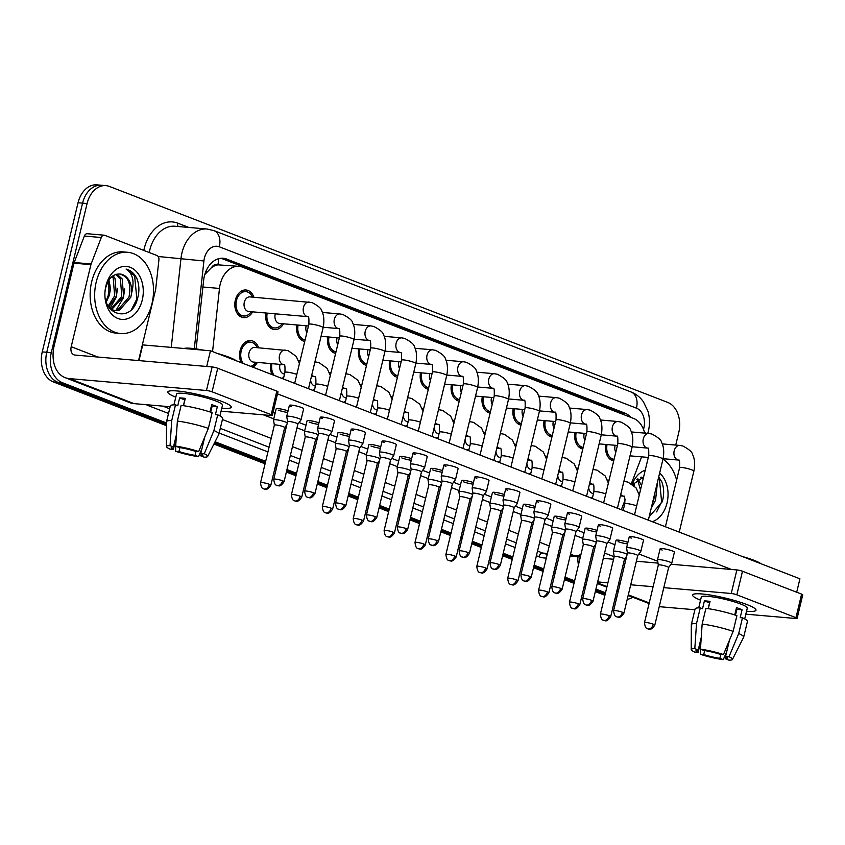 <?xml version="1.0" encoding="UTF-8"?>
<svg xmlns="http://www.w3.org/2000/svg" width="845" height="845" viewBox="0 0 845 845"><rect width="100%" height="100%" fill="white"/><g stroke="black" fill="none" stroke-linecap="round" stroke-linejoin="round"><path stroke-width="1.27" d="M272.111 374.62A13.869 9.971 -85 0 1 270.78 363.572M257.355 362.41A13.869 9.971 -85 0 1 252.824 367.163M241.216 362.674A13.869 9.971 -85 0 1 240.075 350.696A13.869 9.971 -85 0 1 250.754 340.556A13.869 9.971 -85 0 1 258.623 347.791M582.796 448.991A13.869 9.971 -85 0 1 574.98 432.524M551.901 437.045A13.869 9.971 -85 0 1 544.085 420.578M521.006 425.088A13.869 9.971 -85 0 1 513.19 408.621M490.111 413.142A13.869 9.971 -85 0 1 482.294 396.675M459.215 401.185A13.869 9.971 -85 0 1 451.399 384.718M428.32 389.239A13.869 9.971 -85 0 1 420.504 372.772M397.425 377.282A13.869 9.971 -85 0 1 389.608 360.815M366.529 365.336A13.869 9.971 -85 0 1 358.713 348.869M335.634 353.39A13.869 9.971 -85 0 1 327.818 336.912M304.739 341.433A13.869 9.971 -85 0 1 296.922 324.966M283.508 323.804A13.869 9.971 -85 0 1 274.509 329.571A13.869 9.971 -85 0 1 266.027 313.02M252.613 311.847A13.869 9.971 -85 0 1 243.613 317.625A13.869 9.971 -85 0 1 235.332 300.144A13.869 9.971 -85 0 1 246.011 289.993A13.869 9.971 -85 0 1 253.88 297.229M613.692 460.947A13.869 9.971 -85 0 1 605.876 444.481M211.567 267.548A24.463 17.597 -85 0 1 218.147 264.855L217.852 264.749A8.154 5.862 95 0 0 211.567 267.548L204.796 274.509M644.65 433.105A24.463 17.597 95 0 0 633.496 418.391L242.589 267.178A24.463 17.597 95 0 0 239.05 266.355L218.147 264.855M621.328 509.715L625.163 499.744M631.373 483.583L641.63 456.849M239.05 266.355A24.463 17.597 95 0 0 219.478 288.441L212.56 351.583M166.549 422.996L62.361 382.69A24.463 17.597 -85 0 1 51.281 352.671L87.088 203.539L82.567 203.138A24.463 17.597 -85 0 1 101.411 185.245A24.463 17.597 -85 0 0 82.567 203.138L46.76 352.28L82.567 203.138L78.057 202.747A24.463 17.597 -85 0 1 96.9 184.854L105.931 185.636A24.463 17.597 -85 0 1 109.47 186.46L667.698 402.4A24.463 17.597 -85 0 1 678.778 432.418L675.736 445.072M62.361 382.69L57.84 382.299A24.463 17.597 -85 0 1 46.76 352.28A24.463 17.597 -85 0 0 57.84 382.299L166.549 424.348L57.84 382.299L53.33 381.908A24.463 17.597 -85 0 1 42.25 351.89L78.057 202.747M616.586 598.281L616.068 598.239A24.463 17.597 -85 0 0 616.554 598.408A24.463 17.597 -85 0 1 616.068 598.239L615.128 598.154M605.221 594.035L595.63 590.328L605.221 594.035M585.648 586.472L584.296 585.944L585.648 586.472M574.325 582.089L564.735 578.381L574.325 582.089M554.753 574.515L553.401 573.998L554.753 574.515M543.43 570.132L533.839 566.425L543.43 570.132M523.858 562.569L522.506 562.041L523.858 562.569M512.535 558.186L502.944 554.478L512.535 558.186M492.962 550.613L491.61 550.095L492.962 550.613M481.639 546.229L472.049 542.522L481.639 546.229M462.067 538.666L460.715 538.138L462.067 538.666M450.744 534.283L441.153 530.575L450.744 534.283M431.172 526.71L429.82 526.192L431.172 526.71M419.849 522.326L410.258 518.619L419.849 522.326M400.287 514.763L398.924 514.235L400.287 514.763M388.953 510.38L379.363 506.673L388.953 510.38M369.392 502.817L368.029 502.289L369.392 502.817M358.058 498.423L348.467 494.716L358.058 498.423M338.496 490.861L337.134 490.332L338.496 490.861M327.163 486.477L317.572 482.77L327.163 486.477M307.601 478.914L306.239 478.386L307.601 478.914M296.268 474.531L286.677 470.813L296.268 474.531M276.706 466.958L275.343 466.429L276.706 466.958M265.372 462.574L214.503 442.896L265.372 462.574M616.459 598.788L615.097 598.672A24.463 17.597 -85 0 1 615.012 598.661M604.914 595.281L595.334 591.574M585.353 587.708L584.001 587.19M574.019 583.325L564.439 579.617M554.457 575.762L553.105 575.234M543.124 571.378L533.544 567.671M523.562 563.805L522.21 563.288M512.228 559.422L502.648 555.714M492.667 551.859L491.315 551.331M481.333 547.476L471.753 543.768M461.771 539.902L460.419 539.385M450.438 535.519L440.858 531.811M430.876 527.956L429.524 527.428M419.542 523.573L409.962 519.865M399.981 515.999L398.629 515.482M388.647 511.616L379.067 507.908M369.085 504.053L367.733 503.525M357.752 499.67L348.172 495.962M338.19 492.096L336.838 491.579M326.867 487.713L317.276 484.005M307.295 480.15L305.943 479.622M295.972 475.767L286.381 472.059M276.399 468.193L275.047 467.676M265.077 463.81L213.933 444.037M166.539 425.7L53.33 381.908M630.845 417.367A24.463 17.597 95 0 0 624.899 413.131L226.735 259.109A24.463 17.597 95 0 0 223.186 258.274A24.463 17.597 95 0 0 203.624 280.371L196.114 348.9M220.915 258.285A24.463 17.597 -85 0 1 222.214 258.707L620.388 412.74A24.463 17.597 -85 0 1 623.8 414.641M632.757 597.225A24.463 17.597 -85 0 1 627.233 599.348M87.088 203.539A24.463 17.597 -85 0 1 105.931 185.636M616.85 597.183L615.487 596.654M605.516 592.799L595.926 589.092M585.955 585.226L584.592 584.708M574.621 580.842L565.03 577.135M555.059 573.28L553.697 572.752M543.726 568.896L534.135 565.189M524.164 561.323L522.801 560.805M512.83 556.939L503.24 553.232M493.269 549.377L491.906 548.849M481.935 544.993L472.344 541.286M462.373 537.431L461.011 536.902M451.04 533.047L441.449 529.329M431.478 525.474L430.116 524.946M420.145 521.09L410.554 517.383M400.583 513.528L399.22 513M389.249 509.144L379.658 505.426M369.687 501.571L368.325 501.043M358.354 497.187L348.763 493.48M338.792 489.625L337.43 489.097M327.459 485.241L317.868 481.534M307.897 477.668L306.534 477.15M296.563 473.284L286.973 469.577M277.002 465.722L275.639 465.194M265.668 461.338L215.074 441.766M615.783 452.244A7.341 5.281 -85 0 1 615.054 445.674A7.341 5.281 -85 0 1 615.149 445.283M668.627 567.534L671.722 563.34A7.341 1.046 -166.5 0 0 671.743 563.277A7.341 1.046 -166.5 0 0 669.694 562.01A7.341 1.046 -166.5 0 0 659.596 559.622A7.341 1.046 -166.5 0 0 657.473 559.855A7.341 1.046 -166.5 0 0 657.473 559.918L658.318 565.062A5.302 0.75 -166.5 0 0 658.329 565.083M668.617 567.555A5.302 0.75 -166.5 0 0 668.638 567.513A5.302 0.75 -166.5 0 0 667.149 566.594A5.302 0.75 -166.5 0 0 659.861 564.872A5.302 0.75 -166.5 0 0 658.329 565.041L644.492 622.649C645.337 630.296 648.104 628.236 647.735 628.838A5.302 3.602 111.1 0 0 648.421 628.986A5.302 3.602 -68.9 0 0 653.322 624.212A5.302 0.75 -166.5 0 0 647.766 622.723A5.302 0.75 -166.5 0 0 644.492 622.649M609.826 459.004L614.072 459.374A12.231 8.799 -85 0 1 607.059 444.576M627.148 554.278A7.341 1.046 -166.5 0 0 615.477 551.162A7.341 1.046 -166.5 0 0 613.354 551.394A7.341 1.046 -166.5 0 0 613.354 551.458L614.199 556.601A5.302 0.75 -166.5 0 0 614.209 556.623M609.203 615.751A5.302 0.75 -166.5 0 1 610.681 616.67L624.518 559.052A5.302 0.75 -166.5 0 0 624.518 559.052A5.302 0.75 -166.5 0 0 623.029 558.133A5.302 0.75 -166.5 0 0 615.741 556.411A5.302 0.75 -166.5 0 0 614.209 556.58L600.372 614.188C601.217 621.836 603.985 619.776 603.615 620.378A5.302 3.602 111.1 0 0 604.302 620.526A5.302 3.602 -68.9 0 0 609.203 615.751A5.302 0.75 -166.5 0 0 603.657 614.262A5.302 0.75 -166.5 0 0 600.372 614.188M593.475 493.554L593.285 493.533A7.341 5.281 -85 0 1 588.659 487.47M592.672 496.892A12.231 8.799 -85 0 1 590.581 497.821M584.888 440.298A7.341 5.281 -85 0 1 584.159 433.717A7.341 5.281 -85 0 1 584.254 433.327M623.906 613.174C619.385 619.818 617.779 616.417 617.917 617.177L616.839 616.882A5.302 3.602 111.1 0 0 617.526 617.04A5.302 3.602 -68.9 0 0 622.427 612.255A5.302 0.75 -166.5 0 1 623.906 613.174L637.743 555.566A5.302 0.75 -166.5 0 1 637.721 555.609L640.827 551.384A7.341 1.046 -166.5 0 0 640.848 551.331A7.341 1.046 -166.5 0 0 638.799 550.053A7.341 1.046 -166.5 0 0 628.701 547.676A7.341 1.046 -166.5 0 0 626.578 547.898A7.341 1.046 -166.5 0 0 626.578 547.961L627.423 553.105A5.302 0.75 -166.5 0 0 627.434 553.137M637.743 555.566A5.302 0.75 -166.5 0 0 636.253 554.647A5.302 0.75 -166.5 0 0 628.965 552.926A5.302 0.75 -166.5 0 0 627.434 553.084L613.597 610.703C614.442 618.35 617.209 616.28 616.839 616.882M578.931 447.058L583.177 447.417A12.231 8.799 -85 0 1 576.163 432.629M553.993 428.341A7.341 5.281 -85 0 1 553.264 421.771A7.341 5.281 -85 0 1 553.359 421.38M597.806 535.719A7.341 1.046 -166.5 0 0 595.683 535.952A7.341 1.046 -166.5 0 0 595.683 536.015L596.528 541.159A5.302 0.75 -166.5 0 1 596.538 541.138A5.302 0.75 -166.5 0 1 598.07 540.969A5.302 0.75 -166.5 0 1 605.358 542.691A5.302 0.75 -166.5 0 1 606.847 543.61A5.302 0.75 -166.5 0 1 606.826 543.652L609.932 539.437A7.341 1.046 -166.5 0 0 609.953 539.374A7.341 1.046 -166.5 0 0 607.904 538.107A7.341 1.046 -166.5 0 0 597.806 535.719M552.281 435.46A12.231 8.799 -85 0 1 545.268 420.683M523.097 416.395A7.341 5.281 -85 0 1 522.368 409.814A7.341 5.281 -85 0 1 522.463 409.424M575.941 531.685L579.036 527.481A7.341 1.046 -166.5 0 0 579.068 527.428A7.341 1.046 -166.5 0 0 577.008 526.15A7.341 1.046 -166.5 0 0 566.91 523.773A7.341 1.046 -166.5 0 0 564.787 523.995A7.341 1.046 -166.5 0 0 564.787 524.069L565.632 529.202A5.302 0.75 -166.5 0 0 565.643 529.234M575.931 531.706A5.302 0.75 -166.5 0 0 575.952 531.663A5.302 0.75 -166.5 0 0 574.463 530.745A5.302 0.75 -166.5 0 0 567.175 529.023A5.302 0.75 -166.5 0 0 565.643 529.181L551.806 586.8C552.651 594.447 555.418 592.377 555.049 592.979A5.302 3.602 111.1 0 0 555.735 593.137A5.302 3.602 -68.9 0 0 560.636 588.352A5.302 0.75 -166.5 0 0 555.091 586.874A5.302 0.75 -166.5 0 0 551.806 586.8M517.14 423.155L521.386 423.514A12.231 8.799 -85 0 1 514.373 408.726M492.202 404.449A7.341 5.281 -85 0 1 491.473 397.868A7.341 5.281 -85 0 1 491.568 397.477M531.22 577.325C526.699 583.969 525.094 580.557 525.241 581.318L524.154 581.033A5.302 3.602 111.1 0 0 524.84 581.191A5.302 3.602 -68.9 0 0 529.741 576.406A5.302 0.75 -166.5 0 1 531.22 577.325L545.057 519.707A5.302 0.75 -166.5 0 1 545.036 519.749L548.141 515.534A7.341 1.046 -166.5 0 0 548.173 515.471A7.341 1.046 -166.5 0 0 546.113 514.204A7.341 1.046 -166.5 0 0 536.015 511.816A7.341 1.046 -166.5 0 0 533.892 512.049A7.341 1.046 -166.5 0 0 533.892 512.112L534.737 517.256A5.302 0.75 -166.5 0 0 534.748 517.277M545.057 519.707A5.302 0.75 -166.5 0 0 543.567 518.788A5.302 0.75 -166.5 0 0 536.279 517.066A5.302 0.75 -166.5 0 0 534.748 517.235L520.911 574.843C521.756 582.501 524.523 580.43 524.154 581.033M486.245 411.198L490.491 411.568A12.231 8.799 -85 0 1 483.477 396.78M596.253 542.332A7.341 1.046 -166.5 0 0 584.582 539.216A7.341 1.046 -166.5 0 0 582.458 539.437A7.341 1.046 -166.5 0 0 582.458 539.501L583.303 544.645A5.302 0.75 -166.5 0 1 583.314 544.624A5.302 0.75 -166.5 0 1 584.846 544.465A5.302 0.75 -166.5 0 1 592.134 546.187A5.302 0.75 -166.5 0 1 593.623 547.106A5.302 0.75 -166.5 0 1 593.602 547.148L595.82 544.138M562.58 481.597L562.39 481.587A7.341 5.281 -85 0 1 557.763 475.524M561.788 484.935A12.231 8.799 -85 0 1 559.686 485.864M565.358 530.375A7.341 1.046 -166.5 0 0 553.686 527.259A7.341 1.046 -166.5 0 0 551.563 527.491A7.341 1.046 -166.5 0 0 551.563 527.555L552.408 532.699A5.302 0.75 -166.5 0 1 552.419 532.677A5.302 0.75 -166.5 0 1 553.95 532.508A5.302 0.75 -166.5 0 1 561.238 534.23A5.302 0.75 -166.5 0 1 562.728 535.149L564.925 532.192M531.685 469.651L531.494 469.63A7.341 5.281 -85 0 1 526.868 463.567M530.892 472.989A12.231 8.799 -85 0 1 528.79 473.918M562.707 535.191A5.302 0.75 -166.5 0 0 562.728 535.149L548.891 592.768A5.302 0.75 -166.5 0 0 547.412 591.849A5.302 0.75 -166.5 0 0 541.867 590.359A5.302 0.75 -166.5 0 0 538.582 590.285L552.419 532.677M534.462 518.429A7.341 1.046 -166.5 0 0 522.791 515.313A7.341 1.046 -166.5 0 0 520.668 515.534A7.341 1.046 -166.5 0 0 520.668 515.608L521.523 520.742A5.302 0.75 -166.5 0 0 521.523 520.774M531.811 523.245A5.302 0.75 -166.5 0 0 531.832 523.203A5.302 0.75 -166.5 0 0 530.343 522.284A5.302 0.75 -166.5 0 0 523.055 520.562A5.302 0.75 -166.5 0 0 521.523 520.721L507.697 578.339C508.532 585.986 511.299 583.916 510.929 584.518A5.302 3.602 111.1 0 0 511.626 584.677A5.302 3.602 -68.9 0 0 516.517 579.892A5.302 0.75 -166.5 0 0 510.971 578.413A5.302 0.75 -166.5 0 0 507.697 578.339M500.789 457.694L500.599 457.684A7.341 5.281 -85 0 1 495.973 451.621M499.997 461.043A12.231 8.799 -85 0 1 497.895 461.962M641.524 457.134A40.771 29.332 -85 0 1 642.105 456.891M662.987 459.131A40.771 29.332 -85 0 1 676.613 480.15M652.234 503.926L653.745 500.113L654.864 492.984M651.168 508.384L655.54 500.261L657.495 482.009M643.098 479.115L640.732 477.351M643.362 478.016L641.672 477.119M640.489 489.963L637.996 481.164L636.834 479.495M641.556 485.548L637.827 478.756M634.701 486.234L633.729 482.97M659.628 473.115A26.586 19.129 -85 0 1 667.043 502.933A26.586 19.129 -85 0 1 652.308 521.692M649.15 516.781L662.248 501.803C664.276 494.716 664.117 488.04 661.751 481.756L658.699 477.002M632.187 484.1A26.586 19.129 -85 0 1 645.242 470.169M655.878 488.748A18.432 13.256 -85 0 1 656.491 495.624M643.615 476.96L632.789 484.534M656.618 511.901L661.614 501.941L659.396 478.83L658.561 477.573M96.203 282.114A40.771 29.332 -85 0 1 127.606 252.285A40.771 29.332 -85 0 1 151.973 303.693A40.771 29.332 -85 0 1 120.571 333.521A40.771 29.332 -85 0 1 96.203 282.114M120.571 333.521L116.05 333.131A40.771 29.332 -85 0 1 91.693 281.723A40.771 29.332 -85 0 1 123.095 251.894L127.606 252.285M108.572 280.572A18.432 13.256 -85 0 1 110.304 289.877L109.29 295.412L106.333 301.887M106.121 301.19L108.192 295.581L108.942 289.782L107.97 281.638M114.128 310.506L117.793 309.935L128.979 297.113C131.493 283.941 128.366 276.252 119.61 274.023A18.432 13.256 -85 0 1 120.032 274.044A18.432 13.256 -85 0 1 131.725 292.623C134.598 281.205 132.718 273.347 126.053 269.059C130.711 270.199 134.355 273.431 136.985 278.765C139.34 285.04 139.51 291.726 137.471 298.803C131.028 325.293 98.833 313.822 105.847 287.258C108.456 278.332 113.04 273.928 119.61 274.023M110.209 309.101L115.026 310.622L119.578 310.094L130.774 297.271L131.725 292.623M110.61 309.323L121.807 296.489L120.391 278.787L115.955 274.361M111.477 309.735L123.602 296.648L122.187 278.945L116.906 274.118M108.128 306.08L114.645 295.866L113.219 278.163L112.068 276.495M108.751 307.115L116.43 296.025L115.015 278.322L113.061 275.755M110.304 289.877L108.963 279.98M142.277 299.933A26.586 19.129 -85 0 1 117.941 318.502A26.586 19.129 -85 0 1 105.91 285.874A26.586 19.129 -85 0 1 130.236 267.316A26.586 19.129 -85 0 1 142.277 299.933M131.852 308.9L136.848 298.94L134.63 275.829L126.053 269.059M109.882 308.7L116.24 297.155L117.55 288.282M115.997 310.368L123.402 297.778L124.711 288.905M746.874 604.555A32.617 4.637 13.5 0 1 755.282 608.854A32.617 4.637 13.5 0 1 746.547 611.22A32.617 4.637 13.5 0 0 756.011 610.206A32.617 4.637 13.5 0 0 746.874 604.555A32.617 4.637 13.5 0 0 693.84 594.098A32.617 4.637 13.5 0 0 700.558 600.182A32.617 4.637 13.5 0 1 692.573 594.986A32.617 4.637 13.5 0 1 712.736 595.45A32.617 4.637 13.5 0 1 746.874 604.555M577.853 556.802A32.617 22.181 -68.9 0 0 578.434 564.935M586.081 578.508A32.617 22.181 -68.9 0 0 587.349 579.385M659.237 606.668L694.896 609.752M745.839 614.167L795.916 618.508A4.077 0.581 -166.5 0 0 797.099 618.382A4.077 0.581 -166.5 0 0 795.958 617.674L801.609 594.13A4.077 0.581 13.5 0 1 802.75 594.838L797.099 618.382M736.84 594.817A4.077 0.581 -166.5 0 0 731.231 593.486L736.882 569.942A4.077 0.581 13.5 0 1 742.491 571.262L736.84 594.817L795.958 617.674M597.647 581.909L607.914 582.796M618.593 583.726L620.05 583.853M630.729 584.782L653.122 586.715M663.8 587.645L731.231 593.486M742.491 571.262L801.609 594.13M736.882 569.942L671.057 564.238M658.001 563.108L636.38 561.228M625.701 560.309L624.244 560.182M613.565 559.253L603.298 558.365M222.098 401.555A32.617 4.637 13.5 0 1 230.516 405.853A32.617 4.637 13.5 0 1 221.77 408.219A32.617 4.637 13.5 0 0 231.245 407.216A32.617 4.637 13.5 0 0 222.098 401.555A32.617 4.637 13.5 0 0 169.074 391.098A32.617 4.637 13.5 0 0 175.781 397.182A32.617 4.637 13.5 0 1 167.806 391.985A32.617 4.637 13.5 0 1 187.97 392.45A32.617 4.637 13.5 0 1 222.098 401.555M91.123 263.978A4.077 2.936 95 0 0 90.911 264.643L73.98 263.175A4.077 2.936 -85 0 1 74.191 262.51L91.123 263.978L101.284 237.508A4.077 2.936 95 0 1 104.22 235.195A4.077 2.936 95 0 1 104.812 235.332L156.948 255.507A4.077 2.936 95 0 1 158.923 259.806L155.723 288.969A4.077 2.936 95 0 1 155.607 289.666L138.58 360.572M73.98 263.175L54.281 345.246A32.617 22.181 -68.9 0 0 65.086 377.63A32.617 22.181 -68.9 0 0 69.322 378.602L206.455 390.496L212.116 366.941L74.973 355.058A8.154 5.545 111.1 0 1 73.916 354.815A8.154 5.545 111.1 0 1 71.212 346.714L90.911 264.643M74.191 262.51L84.352 236.051A4.077 2.936 -85 0 1 87.288 233.727L104.22 235.195M65.086 377.63L129.781 402.653A32.617 22.181 -68.9 0 0 134.006 403.625L170.13 406.762M221.063 411.177L271.15 415.518A4.077 0.581 -166.5 0 0 272.322 415.391A4.077 0.581 -166.5 0 0 271.182 414.684L276.833 391.129A4.077 0.581 13.5 0 1 277.984 391.837L272.322 415.391M212.116 366.941A4.077 0.581 13.5 0 1 217.725 368.262L212.074 391.816L271.182 414.684M212.074 391.816A4.077 0.581 -166.5 0 0 206.455 390.496M217.725 368.262L276.833 391.129M287.691 412.455A7.341 1.046 13.5 0 1 278.227 410.131M318.586 424.401A7.341 1.046 13.5 0 1 309.122 422.088M349.481 436.358A7.341 1.046 13.5 0 1 340.017 434.034M380.377 448.304A7.341 1.046 13.5 0 1 370.913 445.991M411.272 460.261A7.341 1.046 13.5 0 1 401.808 457.937M291.451 406.646A7.341 1.046 13.5 0 1 289.391 405.368A7.341 1.046 13.5 0 1 293.923 405.473A7.341 1.046 13.5 0 1 301.602 407.522A7.341 1.046 13.5 0 1 303.661 408.8L301.01 419.87A7.341 1.046 -166.5 0 0 298.95 418.592A7.341 1.046 -166.5 0 0 288.853 416.215A7.341 1.046 -166.5 0 0 286.73 416.437A7.341 1.046 -166.5 0 0 286.73 416.5L287.585 421.644A5.302 0.75 -166.5 0 1 287.585 421.623A5.302 0.75 -166.5 0 1 289.117 421.465A5.302 0.75 -166.5 0 1 296.405 423.176A5.302 0.75 -166.5 0 1 297.894 424.095A5.302 0.75 -166.5 0 1 297.873 424.137L300.978 419.923A7.341 1.046 -166.5 0 0 301.01 419.87M322.346 418.592A7.341 1.046 13.5 0 1 320.287 417.324A7.341 1.046 13.5 0 1 324.818 417.43A7.341 1.046 13.5 0 1 332.497 419.479A7.341 1.046 13.5 0 1 334.557 420.747L331.905 431.816A7.341 1.046 -166.5 0 0 329.846 430.549A7.341 1.046 -166.5 0 0 319.748 428.161A7.341 1.046 -166.5 0 0 317.625 428.394A7.341 1.046 -166.5 0 0 317.625 428.457L318.47 433.601A5.302 0.75 -166.5 0 0 318.48 433.622M353.242 430.549A7.341 1.046 13.5 0 1 351.182 429.271A7.341 1.046 13.5 0 1 355.713 429.376A7.341 1.046 13.5 0 1 363.392 431.425A7.341 1.046 13.5 0 1 365.452 432.703L362.801 443.773A7.341 1.046 -166.5 0 0 360.741 442.495A7.341 1.046 -166.5 0 0 350.643 440.118A7.341 1.046 -166.5 0 0 348.52 440.34A7.341 1.046 -166.5 0 0 348.52 440.403L349.365 445.547A5.302 0.75 -166.5 0 0 349.376 445.568M384.137 442.495A7.341 1.046 13.5 0 1 382.077 441.227A7.341 1.046 13.5 0 1 386.609 441.333A7.341 1.046 13.5 0 1 394.288 443.382A7.341 1.046 13.5 0 1 396.347 444.65L393.696 455.719A7.341 1.046 -166.5 0 0 391.636 454.452A7.341 1.046 -166.5 0 0 381.539 452.064A7.341 1.046 -166.5 0 0 379.416 452.297A7.341 1.046 -166.5 0 0 379.416 452.36L380.261 457.504A5.302 0.75 -166.5 0 1 380.271 457.483A5.302 0.75 -166.5 0 1 381.803 457.314A5.302 0.75 -166.5 0 1 389.091 459.036A5.302 0.75 -166.5 0 1 390.58 459.955A5.302 0.75 -166.5 0 1 390.559 459.997L393.664 455.772A7.341 1.046 -166.5 0 0 393.696 455.719M415.032 454.452A7.341 1.046 13.5 0 1 412.973 453.173A7.341 1.046 13.5 0 1 417.504 453.279A7.341 1.046 13.5 0 1 425.183 455.328A7.341 1.046 13.5 0 1 427.243 456.606L424.591 467.676A7.341 1.046 -166.5 0 0 422.532 466.398A7.341 1.046 -166.5 0 0 412.434 464.011A7.341 1.046 -166.5 0 0 410.311 464.243A7.341 1.046 -166.5 0 0 410.311 464.306L411.156 469.45A5.302 0.75 -166.5 0 0 411.166 469.471A5.302 0.75 -166.5 0 1 412.698 469.26A5.302 0.75 -166.5 0 1 419.986 470.982A5.302 0.75 -166.5 0 1 421.475 471.901A5.302 0.75 -166.5 0 1 421.454 471.943L424.56 467.729A7.341 1.046 -166.5 0 0 424.591 467.676M442.167 472.207A7.341 1.046 13.5 0 1 432.703 469.894M473.063 484.164A7.341 1.046 13.5 0 1 463.599 481.84M503.958 496.11A7.341 1.046 13.5 0 1 494.494 493.797M445.928 466.398A7.341 1.046 13.5 0 1 443.868 465.13A7.341 1.046 13.5 0 1 448.399 465.236A7.341 1.046 13.5 0 1 456.078 467.285A7.341 1.046 13.5 0 1 458.138 468.553L455.487 479.622A7.341 1.046 -166.5 0 0 453.427 478.344A7.341 1.046 -166.5 0 0 443.329 475.967A7.341 1.046 -166.5 0 0 441.206 476.2A7.341 1.046 -166.5 0 0 441.206 476.263L442.051 481.407A5.302 0.75 -166.5 0 0 442.062 481.428M476.823 478.354A7.341 1.046 13.5 0 1 474.763 477.076A7.341 1.046 13.5 0 1 479.295 477.182A7.341 1.046 13.5 0 1 486.974 479.231A7.341 1.046 13.5 0 1 489.033 480.509L486.382 491.568A7.341 1.046 -166.5 0 0 484.322 490.301A7.341 1.046 -166.5 0 0 474.225 487.914A7.341 1.046 -166.5 0 0 472.101 488.146A7.341 1.046 -166.5 0 0 472.101 488.209L472.946 493.353A5.302 0.75 -166.5 0 1 472.957 493.332A5.302 0.75 -166.5 0 1 474.489 493.163A5.302 0.75 -166.5 0 1 481.777 494.885A5.302 0.75 -166.5 0 1 483.266 495.804A5.302 0.75 -166.5 0 1 483.245 495.846M534.853 508.067A7.341 1.046 13.5 0 1 525.389 505.743M565.749 520.013A7.341 1.046 13.5 0 1 556.285 517.7M596.644 531.959A7.341 1.046 13.5 0 1 587.18 529.646M538.614 502.257A7.341 1.046 13.5 0 1 536.554 500.979A7.341 1.046 13.5 0 1 541.085 501.085A7.341 1.046 13.5 0 1 548.764 503.134A7.341 1.046 13.5 0 1 550.824 504.412L548.173 515.471M569.509 514.204A7.341 1.046 13.5 0 1 567.449 512.936A7.341 1.046 13.5 0 1 571.98 513.042A7.341 1.046 13.5 0 1 579.659 515.091A7.341 1.046 13.5 0 1 581.719 516.358L579.068 527.428M600.404 526.16A7.341 1.046 13.5 0 1 598.344 524.882A7.341 1.046 13.5 0 1 602.876 524.988A7.341 1.046 13.5 0 1 610.555 527.037A7.341 1.046 13.5 0 1 612.614 528.315L609.953 539.374M631.289 538.107A7.341 1.046 13.5 0 1 629.24 536.839A7.341 1.046 13.5 0 1 633.771 536.945A7.341 1.046 13.5 0 1 641.45 538.994A7.341 1.046 13.5 0 1 643.51 540.261L640.848 551.331M507.718 490.301A7.341 1.046 13.5 0 1 505.659 489.033A7.341 1.046 13.5 0 1 510.19 489.139A7.341 1.046 13.5 0 1 517.869 491.188A7.341 1.046 13.5 0 1 519.928 492.455L517.277 503.525A7.341 1.046 -166.5 0 0 515.218 502.247A7.341 1.046 -166.5 0 0 505.12 499.87A7.341 1.046 -166.5 0 0 502.997 500.103A7.341 1.046 -166.5 0 0 502.997 500.166L503.842 505.31A5.302 0.75 -166.5 0 1 503.852 505.278A5.302 0.75 -166.5 0 1 505.384 505.12A5.302 0.75 -166.5 0 1 512.672 506.842A5.302 0.75 -166.5 0 1 514.161 507.76A5.302 0.75 -166.5 0 1 514.14 507.803L517.246 503.578A7.341 1.046 -166.5 0 0 517.277 503.525M627.539 543.916A7.341 1.046 13.5 0 1 618.075 541.603M662.184 550.063A7.341 1.046 13.5 0 1 660.135 548.785A7.341 1.046 13.5 0 1 664.666 548.891A7.341 1.046 13.5 0 1 672.345 550.94A7.341 1.046 13.5 0 1 674.405 552.218L671.743 563.277M210.468 350.781L206.698 366.476L138.971 360.604L142.742 344.908L210.468 350.781L799.919 578.793L796.698 592.229M277.498 393.865L731.464 569.467M657.695 561.26L638.904 553.993M614.959 544.729L608.009 542.046M584.064 532.783L577.114 530.09M553.169 520.826L546.219 518.143M522.273 508.88L515.323 506.187M491.378 496.923L484.428 494.24M460.483 484.977L453.533 482.284M429.587 473.02L422.637 470.338M398.692 461.074L391.742 458.381M367.797 449.117L360.847 446.435M336.901 437.171L329.951 434.478M306.006 425.215L299.056 422.532M275.111 413.268L273.03 412.466M613.354 551.394L616.016 540.325A7.341 1.046 13.5 0 1 620.346 540.399A7.341 1.046 13.5 0 1 627.909 542.363M582.458 539.437L585.12 528.378A7.341 1.046 13.5 0 1 589.451 528.442A7.341 1.046 13.5 0 1 597.014 530.406M551.563 527.491L554.225 516.422A7.341 1.046 13.5 0 1 558.556 516.496A7.341 1.046 13.5 0 1 566.118 518.46M520.668 515.534L523.33 504.476A7.341 1.046 13.5 0 1 527.66 504.539A7.341 1.046 13.5 0 1 535.223 506.504M503.567 506.472A7.341 1.046 -166.5 0 0 491.896 503.356A7.341 1.046 -166.5 0 0 489.773 503.588L492.434 492.519A7.341 1.046 13.5 0 1 496.765 492.593A7.341 1.046 13.5 0 1 504.328 494.557M472.672 494.526A7.341 1.046 -166.5 0 0 461 491.41A7.341 1.046 -166.5 0 0 458.877 491.642L461.539 480.573A7.341 1.046 13.5 0 1 465.87 480.636A7.341 1.046 13.5 0 1 473.432 482.601M441.777 482.569A7.341 1.046 -166.5 0 0 430.105 479.453A7.341 1.046 -166.5 0 0 427.982 479.685L430.644 468.616A7.341 1.046 13.5 0 1 434.974 468.69A7.341 1.046 13.5 0 1 442.537 470.654M410.881 470.623A7.341 1.046 -166.5 0 0 399.21 467.507A7.341 1.046 -166.5 0 0 397.087 467.739L399.748 456.67A7.341 1.046 13.5 0 1 404.079 456.733A7.341 1.046 13.5 0 1 411.642 458.698M379.986 458.666A7.341 1.046 -166.5 0 0 368.314 455.55A7.341 1.046 -166.5 0 0 366.191 455.782L368.853 444.713A7.341 1.046 13.5 0 1 373.184 444.787A7.341 1.046 13.5 0 1 380.746 446.751M349.091 446.72A7.341 1.046 -166.5 0 0 337.419 443.604A7.341 1.046 -166.5 0 0 335.296 443.836L337.958 432.767A7.341 1.046 13.5 0 1 342.288 432.83A7.341 1.046 13.5 0 1 349.851 434.795M318.195 434.763A7.341 1.046 -166.5 0 0 306.524 431.658A7.341 1.046 -166.5 0 0 304.411 431.879L307.062 420.81A7.341 1.046 13.5 0 1 311.393 420.884A7.341 1.046 13.5 0 1 318.956 422.849M287.3 422.817A7.341 1.046 -166.5 0 0 275.628 419.701A7.341 1.046 -166.5 0 0 273.516 419.933L276.167 408.864A7.341 1.046 13.5 0 1 280.498 408.927A7.341 1.046 13.5 0 1 288.06 410.892M736.164 608.991A16.308 2.313 -166.5 0 1 736.882 609.329L735.477 615.192M729.488 640.13L725.58 656.428A16.308 2.313 13.5 0 1 727.714 658.213A16.308 2.313 13.5 0 1 725.475 658.825L726.003 656.649M735.52 611.706A16.308 2.313 -166.5 0 0 736.301 611.727M720.796 654.336L719.834 658.329A16.308 2.313 13.5 0 1 703.716 654.537L704.667 650.587M734.738 614.949L736.502 607.629A23.649 3.359 13.5 0 1 739.533 608.727A23.649 3.359 13.5 0 1 742.079 609.784L740.188 617.632L742.48 617.832A26.913 3.824 13.5 0 1 747.445 621.434L743.674 637.141A26.913 3.824 13.5 0 1 743.632 637.257L732.435 659.449A21.199 3.01 13.5 0 1 728.908 660.146L725.475 658.825M698.709 607.861L701.297 597.077A23.649 3.359 13.5 0 1 715.916 597.415A23.649 3.359 13.5 0 1 740.664 604.017A23.649 3.359 13.5 0 1 747.286 608.115L744.698 618.899M708.3 608.696L710.053 601.386A23.649 3.359 13.5 0 0 704.413 600.901L702.522 608.749L700.262 607.872L696.502 623.568L694.812 648.654L698.234 649.974L701.234 637.5M742.248 556.485A27.727 3.94 13.5 0 1 754.036 560.309A27.727 3.94 13.5 0 1 760.87 563.689M701.044 640.278L698.139 652.372L694.674 652.076A21.199 3.01 13.5 0 1 691.231 649.552L691.326 624.698A26.913 3.824 13.5 0 1 691.347 624.571L695.108 608.875A26.913 3.824 13.5 0 1 700.262 607.872M705.913 608.358A26.913 3.824 13.5 0 1 736.903 615.667L733.133 631.373L723.468 654.569L720.003 654.273A16.308 2.313 13.5 0 0 703.885 650.47L700.452 649.14L702.142 624.064L705.913 608.358M691.347 624.571A26.913 3.824 13.5 0 1 696.502 623.568M702.142 624.064A26.913 3.824 13.5 0 1 733.133 631.373M700.589 649.192L700.251 654.231L703.716 654.537M719.834 658.329L723.267 659.66L726.668 651.886M723.267 659.66A21.199 3.01 13.5 0 1 700.251 654.231M691.231 649.552A21.199 3.01 13.5 0 1 694.812 648.654M700.452 649.14A21.199 3.01 13.5 0 1 723.468 654.569M698.139 652.372A16.308 2.313 13.5 0 1 695.995 650.597A16.308 2.313 13.5 0 1 698.234 649.974M725.58 656.428L729.045 656.723L738.71 633.528L742.48 617.832M738.71 633.528A26.913 3.824 13.5 0 1 743.674 637.141M729.045 656.723A21.199 3.01 13.5 0 1 732.435 659.449M708.152 608.675L709.546 602.886A16.308 2.313 -166.5 0 1 709.694 602.886M736.882 609.329L742.079 609.784M735.245 612.826L735.974 613.111M704.413 600.901L709.546 602.886M211.398 406.001A16.308 2.313 -166.5 0 1 212.106 406.329L210.701 412.191M204.722 437.129L200.804 453.427A16.308 2.313 13.5 0 1 202.948 455.212A16.308 2.313 13.5 0 1 200.709 455.825L201.226 453.649M210.743 408.705A16.308 2.313 -166.5 0 0 211.535 408.726M196.019 451.336L195.068 455.339A16.308 2.313 13.5 0 1 178.95 451.536L179.89 447.586M209.972 411.948L211.725 404.628A23.649 3.359 13.5 0 1 214.757 405.727A23.649 3.359 13.5 0 1 217.302 406.783L215.422 414.631L217.704 414.832A26.913 3.824 13.5 0 1 222.679 418.444L218.908 434.14A26.913 3.824 13.5 0 1 218.866 434.256L207.669 456.448A21.199 3.01 13.5 0 1 204.141 457.156L200.709 455.825M173.943 404.861L176.531 394.076A23.649 3.359 13.5 0 1 191.15 394.414A23.649 3.359 13.5 0 1 215.887 401.016A23.649 3.359 13.5 0 1 222.52 405.125L219.932 415.909M183.534 405.695L185.287 398.386A23.649 3.359 13.5 0 0 179.636 397.9L177.756 405.748L175.496 404.871L171.725 420.578L170.035 445.653L173.468 446.984L176.457 434.499M183.999 348.478A27.727 3.94 13.5 0 1 203.508 350.168M217.482 353.485A27.727 3.94 13.5 0 1 229.27 357.308A27.727 3.94 13.5 0 1 236.104 360.699M176.278 437.277L173.373 449.382L169.898 449.075A21.199 3.01 13.5 0 1 166.454 446.551L166.56 421.697A26.913 3.824 13.5 0 1 166.571 421.57L170.341 405.875A26.913 3.824 13.5 0 1 175.496 404.871M181.136 405.368A26.913 3.824 13.5 0 1 212.127 412.677L208.356 428.373L198.702 451.568L195.227 451.272A16.308 2.313 13.5 0 0 179.108 447.47L175.675 446.139L177.376 421.063L181.136 405.368M166.571 421.57A26.913 3.824 13.5 0 1 171.725 420.578M177.376 421.063A26.913 3.824 13.5 0 1 208.356 428.373M175.823 446.202L175.475 451.23L178.95 451.536M195.068 455.339L198.49 456.659L201.892 448.885M198.49 456.659A21.199 3.01 13.5 0 1 175.475 451.23M166.454 446.551A21.199 3.01 13.5 0 1 170.035 445.653M175.675 446.139A21.199 3.01 13.5 0 1 198.702 451.568M173.373 449.382A16.308 2.313 13.5 0 1 171.229 447.596A16.308 2.313 13.5 0 1 173.468 446.984M200.804 453.427L204.279 453.733L213.933 430.527L217.704 414.832M213.933 430.527A26.913 3.824 13.5 0 1 218.908 434.14M204.279 453.733A21.199 3.01 13.5 0 1 207.669 456.448M183.386 405.674L184.77 399.886A16.308 2.313 -166.5 0 1 184.928 399.886M212.106 406.329L217.302 406.783M210.479 409.825L211.208 410.11M179.636 397.9L184.77 399.886M461.307 392.492A7.341 5.281 -85 0 1 460.578 385.922A7.341 5.281 -85 0 1 460.673 385.531M459.595 399.6A12.231 8.799 -85 0 1 452.582 384.824M430.411 380.546A7.341 5.281 -85 0 1 429.682 373.965A7.341 5.281 -85 0 1 429.778 373.575M424.454 387.295L428.7 387.665A12.231 8.799 -85 0 1 421.687 372.877M483.255 495.825L486.35 491.632A7.341 1.046 -166.5 0 0 486.382 491.568M399.516 368.589A7.341 5.281 -85 0 1 398.787 362.019A7.341 5.281 -85 0 1 398.882 361.628M452.35 483.9A5.302 0.75 -166.5 0 0 452.371 483.858A5.302 0.75 -166.5 0 0 450.881 482.939A5.302 0.75 -166.5 0 0 443.593 481.217A5.302 0.75 -166.5 0 0 442.062 481.386L428.225 538.994C429.07 546.641 431.837 544.571 431.468 545.173A5.302 3.602 111.1 0 0 432.154 545.331A5.302 3.602 -68.9 0 0 437.055 540.546A5.302 0.75 -166.5 0 0 431.51 539.068A5.302 0.75 -166.5 0 0 428.225 538.994M393.559 375.349L397.805 375.719A12.231 8.799 -85 0 1 390.791 360.921M452.36 483.879L455.455 479.675A7.341 1.046 -166.5 0 0 455.487 479.622M489.773 503.588A7.341 1.046 -166.5 0 0 489.773 503.652L490.628 508.796A5.302 0.75 -166.5 0 0 490.628 508.817A5.302 0.75 -166.5 0 1 492.16 508.605A5.302 0.75 -166.5 0 1 499.448 510.327A5.302 0.75 -166.5 0 1 500.937 511.246A5.302 0.75 -166.5 0 1 500.916 511.288L503.134 508.289M469.894 445.748L469.704 445.727A7.341 5.281 -85 0 1 465.077 439.664M469.102 449.086A12.231 8.799 -85 0 1 467 450.015M458.877 491.642A7.341 1.046 -166.5 0 0 458.877 491.705L459.733 496.849A5.302 0.75 -166.5 0 1 459.733 496.818A5.302 0.75 -166.5 0 1 461.264 496.659A5.302 0.75 -166.5 0 1 468.553 498.381A5.302 0.75 -166.5 0 1 470.042 499.3A5.302 0.75 -166.5 0 1 470.021 499.342L472.239 496.332M438.999 433.791L438.808 433.781A7.341 5.281 -85 0 1 434.182 427.718M438.206 437.14A12.231 8.799 -85 0 1 436.104 438.059M427.982 479.685A7.341 1.046 -166.5 0 0 427.982 479.749L428.837 484.893A5.302 0.75 -166.5 0 0 428.837 484.914M439.125 487.385A5.302 0.75 -166.5 0 0 439.146 487.343A5.302 0.75 -166.5 0 0 437.657 486.424A5.302 0.75 -166.5 0 0 430.369 484.703A5.302 0.75 -166.5 0 0 428.837 484.872L415.011 542.479C415.846 550.137 418.613 548.067 418.243 548.669A5.302 3.602 111.1 0 0 418.94 548.827A5.302 3.602 -68.9 0 0 423.831 544.043A5.302 0.75 -166.5 0 0 418.286 542.564A5.302 0.75 -166.5 0 0 415.011 542.479M408.114 421.845L407.913 421.824A7.341 5.281 -85 0 1 403.287 415.761M407.311 425.183A12.231 8.799 -85 0 1 405.209 426.112M368.621 356.643A7.341 5.281 -85 0 1 367.892 350.062A7.341 5.281 -85 0 1 367.997 349.672M362.663 363.392L366.91 363.762A12.231 8.799 -85 0 1 359.896 348.974M337.725 344.686A7.341 5.281 -85 0 1 336.997 338.116A7.341 5.281 -85 0 1 337.102 337.725M336.014 351.795A12.231 8.799 -85 0 1 329.001 337.018M306.83 332.74A7.341 5.281 -85 0 1 306.101 326.159A7.341 5.281 -85 0 1 306.207 325.769M359.664 448.04A5.302 0.75 -166.5 0 0 359.685 447.998A5.302 0.75 -166.5 0 0 358.195 447.079A5.302 0.75 -166.5 0 0 350.907 445.357A5.302 0.75 -166.5 0 0 349.376 445.526L335.539 503.145C336.384 510.792 339.151 508.722 338.782 509.324A5.302 3.602 111.1 0 0 339.468 509.482A5.302 3.602 -68.9 0 0 344.369 504.697A5.302 0.75 -166.5 0 0 338.824 503.219A5.302 0.75 -166.5 0 0 335.539 503.145M300.873 339.489L305.119 339.859A12.231 8.799 -85 0 1 298.105 325.071M359.674 448.019L362.769 443.826A7.341 1.046 -166.5 0 0 362.801 443.773M308.457 325.969L279.589 323.466A7.341 5.281 -85 0 1 275.206 314.213A7.341 5.281 -85 0 1 275.312 313.822M331.905 431.816A7.341 1.046 -166.5 0 1 331.874 431.879L328.779 436.073A5.302 0.75 -166.5 0 0 328.789 436.052A5.302 0.75 -166.5 0 0 327.3 435.133A5.302 0.75 -166.5 0 0 320.012 433.411A5.302 0.75 -166.5 0 0 318.48 433.58L304.644 491.188C305.489 498.835 308.256 496.775 307.886 497.367A5.302 3.602 111.1 0 0 308.573 497.525A5.302 3.602 -68.9 0 0 313.474 492.741A5.302 0.75 -166.5 0 0 307.929 491.262A5.302 0.75 -166.5 0 0 304.644 491.188M282.093 323.677L281.85 324.026A12.231 8.799 -85 0 1 274.657 327.945A12.231 8.799 -85 0 1 267.21 313.115M307.886 316.643A7.341 5.281 -85 0 1 307.844 316.643L248.694 311.509A7.341 5.281 -85 0 1 244.311 302.257A7.341 5.281 -85 0 1 249.962 296.891L312.027 302.563C318.333 305.89 321.596 308.742 321.829 311.14C322.463 312.175 325.135 317.678 323.128 327.712A7.341 1.046 -166.5 0 0 321.068 326.445A7.341 1.046 -166.5 0 0 320.751 326.318A7.341 1.046 -166.5 0 0 313.189 324.353A7.341 1.046 -166.5 0 0 308.858 324.29L294.673 383.355M251.197 311.731L250.954 312.08A12.231 8.799 -85 0 1 243.761 315.998A12.231 8.799 -85 0 1 236.452 300.577A12.231 8.799 -85 0 1 245.874 291.62A12.231 8.799 -85 0 1 252.285 296.722L252.465 297.102M397.087 467.739A7.341 1.046 -166.5 0 0 397.087 467.803L397.942 472.946A5.302 0.75 -166.5 0 0 397.942 472.968M392.936 532.086A5.302 0.75 -166.5 0 1 394.425 533.005L408.251 475.397A5.302 0.75 -166.5 0 0 408.251 475.397A5.302 0.75 -166.5 0 0 406.762 474.478A5.302 0.75 -166.5 0 0 399.474 472.756A5.302 0.75 -166.5 0 0 397.942 472.925L384.116 530.533C384.95 538.18 387.718 536.11 387.359 536.712A5.302 3.602 111.1 0 0 388.045 536.871A5.302 3.602 -68.9 0 0 392.936 532.086A5.302 0.75 -166.5 0 0 387.39 530.607A5.302 0.75 -166.5 0 0 384.116 530.533M377.219 409.888L377.018 409.878A7.341 5.281 -85 0 1 372.391 403.815M376.416 413.237A12.231 8.799 -85 0 1 374.314 414.156M366.191 455.782A7.341 1.046 -166.5 0 0 366.191 455.846L367.047 460.99A5.302 0.75 -166.5 0 1 367.047 460.969A5.302 0.75 -166.5 0 1 368.578 460.8A5.302 0.75 -166.5 0 1 375.867 462.521A5.302 0.75 -166.5 0 1 377.356 463.44A5.302 0.75 -166.5 0 1 377.335 463.482L379.553 460.483M346.323 397.942L346.123 397.921A7.341 5.281 -85 0 1 341.496 391.858M345.52 401.28A12.231 8.799 -85 0 1 343.419 402.209M335.296 443.836A7.341 1.046 -166.5 0 0 335.296 443.9L336.152 449.044A5.302 0.75 -166.5 0 1 336.152 449.022A5.302 0.75 -166.5 0 1 337.683 448.853A5.302 0.75 -166.5 0 1 344.971 450.575A5.302 0.75 -166.5 0 1 346.461 451.494L348.658 448.526M315.428 385.985L315.227 385.975A7.341 5.281 -85 0 1 310.601 379.912M314.625 389.334A12.231 8.799 -85 0 1 312.523 390.253M346.439 451.536A5.302 0.75 -166.5 0 0 346.461 451.494L332.634 509.102A5.302 0.75 -166.5 0 0 331.145 508.183A5.302 0.75 -166.5 0 0 325.6 506.704A5.302 0.75 -166.5 0 0 322.325 506.63L336.152 449.022M284.533 374.039L284.332 374.018A7.341 5.281 -85 0 1 279.949 364.765A7.341 5.281 -85 0 1 280.054 364.375M304.411 431.879A7.341 1.046 -166.5 0 0 304.401 431.943L305.256 437.087A5.302 0.75 -166.5 0 0 305.256 437.108M300.25 496.237A5.302 0.75 -166.5 0 1 301.739 497.156L315.565 439.537A5.302 0.75 -166.5 0 0 315.565 439.537A5.302 0.75 -166.5 0 0 314.076 438.618A5.302 0.75 -166.5 0 0 306.788 436.897A5.302 0.75 -166.5 0 0 305.256 437.066L291.43 494.684C292.275 502.331 295.042 500.261 294.673 500.863A5.302 3.602 111.1 0 0 295.359 501.022A5.302 3.602 -68.9 0 0 300.25 496.237A5.302 0.75 -166.5 0 0 294.704 494.758A5.302 0.75 -166.5 0 0 291.43 494.684M283.73 377.377A12.231 8.799 -85 0 1 281.628 378.306M274.202 375.433A12.231 8.799 -85 0 1 271.953 363.677M285.188 350.083A7.341 5.281 -85 0 0 279.526 355.46A7.341 5.281 -85 0 0 283.17 364.575A7.341 5.281 -85 0 0 283.92 364.713L283.994 364.723A7.341 5.281 -85 0 1 283.92 364.713L253.437 362.072A7.341 5.281 -85 0 1 249.053 352.819A7.341 5.281 -85 0 1 254.704 347.443L288.103 350.633L296.204 356.389L299.426 363.593M273.516 419.933A7.341 1.046 -166.5 0 0 273.505 419.997L274.361 425.141A5.302 0.75 -166.5 0 0 274.361 425.162A5.302 0.75 -166.5 0 1 275.892 424.95A5.302 0.75 -166.5 0 1 283.181 426.672A5.302 0.75 -166.5 0 1 284.67 427.591A5.302 0.75 -166.5 0 1 284.649 427.633L286.867 424.623M243.307 363.487A12.231 8.799 -85 0 1 241.195 351.129A12.231 8.799 -85 0 1 250.616 342.183A12.231 8.799 -85 0 1 257.028 347.284L257.207 347.665M255.94 362.283L255.697 362.632A12.231 8.799 -85 0 1 250.733 366.35M205.937 271.298A24.463 0.539 6.2 0 1 207.247 271.456M217.852 264.749A24.463 16.636 -68.9 0 0 218.728 258.676M202.895 287.004L219.478 288.441M42.25 351.89L51.281 352.671M620.388 412.74L624.899 413.131M643.51 429.429A16.308 11.735 95 0 0 643.848 428.172A16.308 11.735 95 0 0 636.454 408.167L219.32 246.803A16.308 11.735 95 0 0 204.395 258.19A16.308 11.735 95 0 0 203.909 260.978L194.308 348.658M647.766 433.379L648.411 431.003C649.995 424.274 649.826 417.652 647.904 411.114L643.436 401.85C640.235 397.287 636.105 393.992 631.057 391.974A16.308 11.091 111.1 0 1 636.454 408.167M171.25 347.379L180.988 258.475A32.617 23.47 -85 0 1 181.96 252.887A32.617 23.47 -85 0 1 207.078 229.027L174.915 226.238A32.617 23.47 95 0 0 149.787 250.099A32.617 23.47 95 0 0 149.28 252.528M158.173 256.5L203.909 260.978M143.808 250.416A36.694 26.396 -85 0 1 177.756 223.164L188.794 227.442M546.324 558.049A36.694 26.396 -85 0 1 538.93 556.749L536.395 555.767M526.424 551.912L525.062 551.384M515.091 547.528L505.5 543.821M495.529 539.955L494.167 539.437M484.196 535.572L474.605 531.864M464.634 528.009L463.271 527.481M453.3 523.625L443.709 519.918M433.738 516.052L432.376 515.534M422.405 511.669L412.814 507.961M402.843 504.106L401.481 503.578M391.51 499.722L381.919 496.015M371.948 492.149L370.585 491.632M360.614 487.766L351.024 484.058M341.053 480.203L339.69 479.675M329.719 475.82L320.128 472.112M310.157 468.246L308.795 467.729M298.824 463.863L289.233 460.155M279.262 456.3L277.899 455.772M267.928 451.917L219.172 433.052M168.525 413.458L148.54 405.727A36.694 26.396 -85 0 1 146.269 404.692M570.079 556.137L579.586 556.961A32.617 23.47 -85 0 1 574.864 555.852L570.238 555.45M559.559 554.531L558.101 554.404M547.423 553.475L542.691 553.063A32.617 23.47 95 0 0 547.264 554.151M581.001 554.246A16.308 11.091 111.1 0 1 574.864 555.852L570.544 554.183M560.562 550.327L559.21 549.799M549.229 545.944L539.649 542.236M529.667 538.371L528.315 537.853M518.334 533.987L508.753 530.28M498.772 526.424L497.42 525.896M487.449 522.041L477.858 518.334M467.876 514.468L466.524 513.95M456.553 510.084L446.963 506.377M436.981 502.521L435.629 501.993M425.658 498.138L416.067 494.431M406.086 490.565L404.734 490.047M394.763 486.181L385.172 482.474M375.191 478.619L373.839 478.09M363.868 474.235L354.277 470.528M344.295 466.662L342.943 466.144M332.972 462.278L323.382 458.571M313.4 454.716L312.048 454.187M302.077 450.332L292.486 446.625M282.515 442.769L281.153 442.241M271.182 438.386L222.415 419.521M162.842 406.128L169.644 408.758M220.291 428.352L269.059 447.216M279.03 451.072L280.392 451.6M290.363 455.455L299.954 459.162M309.925 463.028L311.287 463.546M321.258 467.412L330.849 471.119M340.82 474.974L342.183 475.503M352.154 479.358L361.745 483.065M371.715 486.931L373.078 487.449M383.049 491.315L392.64 495.022M402.611 498.877L403.973 499.406M413.944 503.261L423.535 506.968M433.506 510.834L434.869 511.352M444.84 515.218L454.43 518.925M464.401 522.78L465.764 523.308M475.735 527.164L485.326 530.871M495.297 534.737L496.659 535.255M506.63 539.121L516.221 542.828M526.192 546.683L527.555 547.211M537.526 551.067L542.691 553.063A4.077 2.767 -68.9 0 0 538.93 556.749M263.45 414.853L273.769 418.845M296.996 427.823L304.665 430.792M327.892 439.78L335.56 442.738M358.787 451.726L366.455 454.695M389.682 463.683L397.351 466.641M420.578 475.629L428.246 478.597M451.473 487.586L459.141 490.544M482.368 499.532L490.037 502.5M513.264 511.478L520.932 514.447M544.159 523.435L551.827 526.403M575.054 535.381L582.723 538.349M148.794 404.913A4.077 2.767 -68.9 0 0 148.54 405.727M177.756 223.164A4.077 2.767 -68.9 0 0 178.21 226.523M631.057 391.974L213.912 230.611A16.308 11.091 111.1 0 1 219.32 246.803M644.291 431.753A16.308 4.204 21 0 1 645.918 433.21M222.214 258.707L226.735 259.109M647.735 628.838L648.812 629.124C648.675 628.363 650.28 631.775 654.801 625.131A5.302 0.75 -166.5 0 0 653.322 624.212M663.082 458.708L678.662 460.071A7.341 5.281 -85 0 1 678.577 460.05A7.341 5.281 -85 0 1 677.838 459.912A7.341 5.281 -85 0 1 674.194 450.797A7.341 5.281 -85 0 1 679.845 445.431L682.771 445.97C689.076 449.297 692.34 452.159 692.562 454.547C693.196 455.592 695.879 461.095 693.872 471.13A7.341 1.046 -166.5 0 0 691.812 469.862A7.341 1.046 -166.5 0 0 691.485 469.736A7.341 1.046 -166.5 0 0 683.922 467.771A7.341 1.046 -166.5 0 0 679.602 467.707L665.416 526.762M620.399 495.888L623.842 496.195A7.341 5.281 -85 0 1 623.758 496.173A7.341 5.281 -85 0 1 623.019 496.036A7.341 5.281 -85 0 1 620.748 494.452M636.676 505.859A7.341 1.046 -166.5 0 0 636.665 505.859A7.341 1.046 -166.5 0 0 626.895 503.599A7.341 1.046 -166.5 0 0 624.772 503.831L623.188 510.433M623.821 481.639A7.341 5.281 -85 0 1 625.025 481.555L627.951 482.094L636.053 487.85L639.264 495.054M632.187 446.762L647.766 448.114A7.341 5.281 -85 0 1 647.682 448.103A7.341 5.281 -85 0 1 646.943 447.966A7.341 5.281 -85 0 1 643.298 438.851A7.341 5.281 -85 0 1 648.949 433.474L651.875 434.024C658.181 437.351 661.445 440.213 661.667 442.6C662.3 443.636 664.983 449.149 662.976 459.184A7.341 1.046 -166.5 0 0 660.917 457.905A7.341 1.046 -166.5 0 0 660.589 457.779A7.341 1.046 -166.5 0 0 653.037 455.825A7.341 1.046 -166.5 0 0 648.706 455.751L634.521 514.816M622.427 612.255A5.302 0.75 -166.5 0 0 616.871 610.777A5.302 0.75 -166.5 0 0 613.597 610.703M591.532 600.309A5.302 3.602 -68.9 0 1 586.631 605.094A5.302 3.602 111.1 0 1 585.944 604.935L587.021 605.221C586.884 604.46 588.49 607.872 593.01 601.228A5.302 0.75 -166.5 0 0 591.532 600.309A5.302 0.75 -166.5 0 0 585.986 598.82A5.302 0.75 -166.5 0 0 582.701 598.746L596.538 541.138M601.291 434.805L616.871 436.168A7.341 5.281 -85 0 1 616.797 436.147A7.341 5.281 -85 0 1 616.047 436.009A7.341 5.281 -85 0 1 612.403 426.894A7.341 5.281 -85 0 1 618.065 421.528L620.98 422.067C627.286 425.394 630.55 428.257 630.782 430.644C631.405 431.689 634.088 437.192 632.081 447.227A7.341 1.046 -166.5 0 0 630.021 445.959A7.341 1.046 -166.5 0 0 629.694 445.833A7.341 1.046 -166.5 0 0 622.142 443.868A7.341 1.046 -166.5 0 0 617.811 443.805L603.626 502.859M555.049 592.979L556.137 593.274C555.989 592.514 557.594 595.915 562.115 589.271A5.302 0.75 -166.5 0 0 560.636 588.352M570.396 422.859L585.976 424.211A7.341 5.281 -85 0 1 585.902 424.201A7.341 5.281 -85 0 1 585.152 424.063A7.341 5.281 -85 0 1 581.508 414.948A7.341 5.281 -85 0 1 587.169 409.571L590.085 410.121C596.39 413.448 599.654 416.31 599.887 418.697C600.51 419.733 603.193 425.246 601.186 435.281A7.341 1.046 -166.5 0 0 599.126 434.003A7.341 1.046 -166.5 0 0 598.799 433.886A7.341 1.046 -166.5 0 0 591.246 431.922A7.341 1.046 -166.5 0 0 586.916 431.848L572.73 490.913M539.501 410.902L555.08 412.265A7.341 5.281 -85 0 1 555.007 412.244A7.341 5.281 -85 0 1 554.257 412.106A7.341 5.281 -85 0 1 550.613 402.991A7.341 5.281 -85 0 1 556.274 397.625L559.189 398.164C565.495 401.502 568.759 404.354 568.991 406.741C569.614 407.786 572.297 413.289 570.29 423.324A7.341 1.046 -166.5 0 0 568.231 422.056A7.341 1.046 -166.5 0 0 567.903 421.93A7.341 1.046 -166.5 0 0 560.351 419.965A7.341 1.046 -166.5 0 0 556.021 419.902L541.835 478.957M529.741 576.406A5.302 0.75 -166.5 0 0 524.196 574.927A5.302 0.75 -166.5 0 0 520.911 574.843M578.307 603.795A5.302 3.602 -68.9 0 1 573.406 608.58A5.302 3.602 111.1 0 1 572.72 608.421L573.808 608.717C573.66 607.956 575.265 611.357 579.786 604.714A5.302 0.75 -166.5 0 0 578.307 603.795A5.302 0.75 -166.5 0 0 572.762 602.316A5.302 0.75 -166.5 0 0 569.477 602.242L583.314 544.624M589.504 483.931L592.947 484.238A7.341 5.281 -85 0 1 592.863 484.227A7.341 5.281 -85 0 1 592.123 484.09A7.341 5.281 -85 0 1 589.852 482.506M605.78 493.913A7.341 1.046 -166.5 0 0 605.77 493.902A7.341 1.046 -166.5 0 0 596 491.653A7.341 1.046 -166.5 0 0 593.877 491.874L592.292 498.476M592.926 469.683A7.341 5.281 -85 0 1 594.13 469.598L597.056 470.147L605.157 475.893L608.368 483.097M547.412 591.849A5.302 3.602 -68.9 0 1 542.522 596.633A5.302 3.602 111.1 0 1 541.825 596.475L542.912 596.76C542.765 596 544.37 599.411 548.891 592.768M558.608 471.985L562.052 472.292A7.341 5.281 -85 0 1 561.967 472.27A7.341 5.281 -85 0 1 561.228 472.133A7.341 5.281 -85 0 1 558.957 470.549M574.885 481.956A7.341 1.046 -166.5 0 0 574.875 481.956A7.341 1.046 -166.5 0 0 565.104 479.696A7.341 1.046 -166.5 0 0 562.992 479.928L561.397 486.53M562.031 457.736A7.341 5.281 -85 0 1 563.235 457.652L566.161 458.191L574.262 463.947L577.473 471.151M510.929 584.518L512.017 584.814C511.869 584.053 513.475 587.455 517.996 580.811A5.302 0.75 -166.5 0 0 516.517 579.892M527.713 460.029L531.156 460.335A7.341 5.281 -85 0 1 531.072 460.324A7.341 5.281 -85 0 1 530.333 460.187A7.341 5.281 -85 0 1 528.062 458.603M543.99 470.01A7.341 1.046 -166.5 0 0 543.979 470A7.341 1.046 -166.5 0 0 534.209 467.75A7.341 1.046 -166.5 0 0 532.096 467.972L530.502 474.573M531.135 445.79A7.341 5.281 -85 0 1 532.339 445.695L535.265 446.244L543.367 451.99L546.578 459.194M633.349 483.572A18.432 13.256 -85 0 1 634.088 485.632M597.415 582.892L607.006 586.599M616.977 590.454L618.339 590.982M628.31 594.838L649.224 602.929M604.576 553.042L614.167 556.749M69.322 378.602L134.006 403.625M71.212 346.714L97.904 357.044M101.284 237.508L84.352 236.051M498.846 564.449A5.302 3.602 -68.9 0 1 493.945 569.234A5.302 3.602 111.1 0 1 493.258 569.076L494.346 569.372C494.198 568.611 495.804 572.012 500.324 565.368A5.302 0.75 -166.5 0 0 498.846 564.449A5.302 0.75 -166.5 0 0 493.3 562.971A5.302 0.75 -166.5 0 0 490.015 562.897L503.852 505.278M508.605 398.956L524.185 400.308A7.341 5.281 -85 0 1 524.111 400.298A7.341 5.281 -85 0 1 523.361 400.16A7.341 5.281 -85 0 1 519.717 391.045A7.341 5.281 -85 0 1 525.379 385.669L528.294 386.218C534.6 389.545 537.864 392.407 538.096 394.795C538.719 395.83 541.402 401.343 539.395 411.378A7.341 1.046 -166.5 0 0 537.336 410.1A7.341 1.046 -166.5 0 0 537.008 409.983A7.341 1.046 -166.5 0 0 529.456 408.019A7.341 1.046 -166.5 0 0 525.125 407.945L510.94 467.01M467.95 552.503A5.302 3.602 -68.9 0 1 463.049 557.288A5.302 3.602 111.1 0 1 462.363 557.13L463.451 557.415C463.303 556.654 464.908 560.066 469.429 553.422A5.302 0.75 -166.5 0 0 467.95 552.503A5.302 0.75 -166.5 0 0 462.405 551.024A5.302 0.75 -166.5 0 0 459.12 550.94L472.957 493.332M493.258 388.351A7.341 5.281 -85 0 1 493.216 388.341A7.341 5.281 -85 0 1 492.466 388.204A7.341 5.281 -85 0 1 488.822 379.088A7.341 5.281 -85 0 1 494.483 373.722L497.399 374.272C503.704 377.599 506.968 380.451 507.201 382.838C507.824 383.883 510.507 389.387 508.5 399.421A7.341 1.046 -166.5 0 0 506.44 398.153A7.341 1.046 -166.5 0 0 506.123 398.027A7.341 1.046 -166.5 0 0 498.561 396.062A7.341 1.046 -166.5 0 0 494.23 395.999L480.044 455.064M431.468 545.173L432.555 545.469C432.408 544.708 434.013 548.109 438.534 541.465A5.302 0.75 -166.5 0 0 437.055 540.546M462.363 376.395A7.341 5.281 -85 0 1 462.321 376.395A7.341 5.281 -85 0 1 461.571 376.257A7.341 5.281 -85 0 1 457.927 367.142A7.341 5.281 -85 0 1 463.588 361.766L466.503 362.315C472.809 365.642 476.073 368.504 476.305 370.892C476.929 371.937 479.611 377.44 477.605 387.475A7.341 1.046 -166.5 0 0 475.545 386.197A7.341 1.046 -166.5 0 0 475.228 386.08A7.341 1.046 -166.5 0 0 467.665 384.116A7.341 1.046 -166.5 0 0 463.335 384.042L449.149 443.107M485.621 567.946A5.302 3.602 -68.9 0 1 480.731 572.73A5.302 3.602 111.1 0 1 480.034 572.572L481.122 572.857C480.974 572.097 482.579 575.508 487.1 568.865A5.302 0.75 -166.5 0 0 485.621 567.946A5.302 0.75 -166.5 0 0 480.076 566.467A5.302 0.75 -166.5 0 0 476.802 566.382L490.628 508.774M496.818 448.082L500.261 448.389A7.341 5.281 -85 0 1 500.177 448.368A7.341 5.281 -85 0 1 499.437 448.23A7.341 5.281 -85 0 1 497.166 446.646M513.095 458.053A7.341 1.046 -166.5 0 0 513.084 458.053A7.341 1.046 -166.5 0 0 503.314 455.793A7.341 1.046 -166.5 0 0 501.201 456.025L499.606 462.627M500.24 433.834A7.341 5.281 -85 0 1 501.444 433.749L504.37 434.288L512.471 440.044L515.682 447.248M454.726 555.989A5.302 3.602 -68.9 0 1 449.836 560.774A5.302 3.602 111.1 0 1 449.139 560.615L450.227 560.911C450.079 560.15 451.684 563.552 456.205 556.908A5.302 0.75 -166.5 0 0 454.726 555.989A5.302 0.75 -166.5 0 0 449.181 554.51A5.302 0.75 -166.5 0 0 445.906 554.436L459.733 496.818M465.922 436.126L469.366 436.432A7.341 5.281 -85 0 1 469.281 436.421A7.341 5.281 -85 0 1 468.542 436.284A7.341 5.281 -85 0 1 466.271 434.7M482.199 446.107A7.341 1.046 -166.5 0 0 482.189 446.107A7.341 1.046 -166.5 0 0 472.418 443.847A7.341 1.046 -166.5 0 0 470.306 444.069L468.711 450.681M469.345 421.887A7.341 5.281 -85 0 1 470.549 421.792L473.475 422.342L481.576 428.098L484.787 435.302M418.243 548.669L419.331 548.954C419.183 548.194 420.789 551.605 425.32 544.962A5.302 0.75 -166.5 0 0 423.831 544.043M438.439 424.475A7.341 5.281 -85 0 1 438.386 424.465A7.341 5.281 -85 0 1 437.647 424.327A7.341 5.281 -85 0 1 435.376 422.743M451.304 434.15A7.341 1.046 -166.5 0 0 451.293 434.15A7.341 1.046 -166.5 0 0 441.523 431.89A7.341 1.046 -166.5 0 0 439.411 432.122L437.816 438.724M438.449 409.931A7.341 5.281 -85 0 1 439.653 409.846L442.579 410.385L450.681 416.141L453.902 423.345M406.16 528.6A5.302 3.602 -68.9 0 1 401.259 533.385A5.302 3.602 111.1 0 1 400.572 533.227L401.66 533.512C401.512 532.751 403.118 536.163 407.639 529.519A5.302 0.75 -166.5 0 0 406.16 528.6A5.302 0.75 -166.5 0 0 400.614 527.122A5.302 0.75 -166.5 0 0 397.33 527.048L411.166 469.429M431.468 364.448A7.341 5.281 -85 0 1 431.425 364.448A7.341 5.281 -85 0 1 430.675 364.301A7.341 5.281 -85 0 1 427.031 355.185A7.341 5.281 -85 0 1 432.693 349.819L435.608 350.369C441.914 353.696 445.178 356.548 445.41 358.935C446.033 359.981 448.716 365.484 446.709 375.518A7.341 1.046 -166.5 0 0 444.65 374.25A7.341 1.046 -166.5 0 0 444.333 374.124A7.341 1.046 -166.5 0 0 436.77 372.159A7.341 1.046 -166.5 0 0 432.439 372.096L418.254 431.161M375.264 516.644A5.302 3.602 -68.9 0 1 370.363 521.428A5.302 3.602 111.1 0 1 369.677 521.27L370.765 521.566C370.617 520.805 372.222 524.217 376.743 517.562A5.302 0.75 -166.5 0 0 375.264 516.644A5.302 0.75 -166.5 0 0 369.719 515.165A5.302 0.75 -166.5 0 0 366.434 515.091L380.271 457.483M400.572 352.492A7.341 5.281 -85 0 1 400.53 352.492A7.341 5.281 -85 0 1 399.78 352.354A7.341 5.281 -85 0 1 396.136 343.239A7.341 5.281 -85 0 1 401.797 337.873L404.713 338.412C411.019 341.739 414.282 344.602 414.515 346.989C415.138 348.034 417.821 353.537 415.814 363.572A7.341 1.046 -166.5 0 0 413.754 362.294A7.341 1.046 -166.5 0 0 413.437 362.178A7.341 1.046 -166.5 0 0 405.875 360.213A7.341 1.046 -166.5 0 0 401.544 360.139L387.359 419.204M338.782 509.324L339.87 509.609C339.722 508.848 341.327 512.26 345.848 505.616A5.302 0.75 -166.5 0 0 344.369 504.697M369.677 340.546A7.341 5.281 -85 0 1 369.635 340.546A7.341 5.281 -85 0 1 368.885 340.398A7.341 5.281 -85 0 1 365.241 331.282A7.341 5.281 -85 0 1 370.902 325.916L373.817 326.466C380.123 329.793 383.387 332.645 383.619 335.032C384.243 336.078 386.925 341.581 384.919 351.615A7.341 1.046 -166.5 0 0 382.859 350.348A7.341 1.046 -166.5 0 0 382.542 350.221A7.341 1.046 -166.5 0 0 374.979 348.256A7.341 1.046 -166.5 0 0 370.649 348.193L356.463 407.258M307.886 497.367L308.974 497.663C308.826 496.902 310.432 500.314 314.953 493.66A5.302 0.75 -166.5 0 0 313.474 492.741M338.782 328.589A7.341 5.281 -85 0 1 338.739 328.589A7.341 5.281 -85 0 1 337.989 328.451A7.341 5.281 -85 0 1 334.345 319.336A7.341 5.281 -85 0 1 340.007 313.97L342.922 314.509C349.228 317.836 352.492 320.699 352.724 323.086C353.347 324.131 356.03 329.634 354.023 339.669A7.341 1.046 -166.5 0 0 351.964 338.391A7.341 1.046 -166.5 0 0 351.647 338.275A7.341 1.046 -166.5 0 0 344.084 336.31A7.341 1.046 -166.5 0 0 339.753 336.236L325.568 395.302M282.579 480.794A5.302 3.602 -68.9 0 1 277.688 485.579A5.302 3.602 111.1 0 1 276.991 485.421L278.079 485.706C277.931 484.945 279.537 488.357 284.057 481.713A5.302 0.75 -166.5 0 0 282.579 480.794A5.302 0.75 -166.5 0 0 277.033 479.316A5.302 0.75 -166.5 0 0 273.748 479.242L287.585 421.623M308.858 324.29C309.08 318.47 308.763 315.924 307.929 316.653L307.844 316.643A7.341 5.281 -85 0 1 307.094 316.495A7.341 5.281 -85 0 1 303.461 307.39A7.341 5.281 -85 0 1 309.112 302.014M404.132 412.223L407.575 412.529A7.341 5.281 -85 0 1 407.491 412.518A7.341 5.281 -85 0 1 406.751 412.381A7.341 5.281 -85 0 1 404.48 410.797M420.409 422.204A7.341 1.046 -166.5 0 0 420.398 422.204A7.341 1.046 -166.5 0 0 410.628 419.944A7.341 1.046 -166.5 0 0 408.515 420.166L406.92 426.778M407.554 397.984A7.341 5.281 -85 0 1 408.758 397.889L411.684 398.439L419.785 404.195L423.007 411.399M362.04 520.14A5.302 3.602 -68.9 0 1 357.15 524.925A5.302 3.602 111.1 0 1 356.463 524.766L357.541 525.051C357.393 524.291 358.998 527.702 363.53 521.059A5.302 0.75 -166.5 0 0 362.04 520.14A5.302 0.75 -166.5 0 0 356.495 518.661A5.302 0.75 -166.5 0 0 353.221 518.587L367.047 460.969M373.236 400.276L376.68 400.583A7.341 5.281 -85 0 1 376.595 400.562A7.341 5.281 -85 0 1 375.856 400.424A7.341 5.281 -85 0 1 373.585 398.84M389.513 410.247A7.341 1.046 -166.5 0 0 389.503 410.247A7.341 1.046 -166.5 0 0 379.732 407.987A7.341 1.046 -166.5 0 0 377.62 408.219L376.025 414.821M376.659 386.028A7.341 5.281 -85 0 1 377.863 385.943L380.789 386.482L388.89 392.238L392.112 399.442M331.145 508.183A5.302 3.602 -68.9 0 1 326.254 512.968A5.302 3.602 111.1 0 1 325.568 512.809L326.645 513.105C326.497 512.345 328.103 515.756 332.634 509.102M345.753 388.615A7.341 5.281 -85 0 1 345.7 388.615A7.341 5.281 -85 0 1 344.961 388.478A7.341 5.281 -85 0 1 342.69 386.894M358.618 398.301A7.341 1.046 -166.5 0 0 358.607 398.301A7.341 1.046 -166.5 0 0 348.837 396.041A7.341 1.046 -166.5 0 0 346.725 396.263L345.14 402.875M345.763 374.082A7.341 5.281 -85 0 1 346.968 373.986L349.893 374.536L357.995 380.292L361.216 387.496M311.446 376.374L314.889 376.68A7.341 5.281 -85 0 1 314.805 376.659A7.341 5.281 -85 0 1 314.065 376.521A7.341 5.281 -85 0 1 311.794 374.937M327.723 386.345A7.341 1.046 -166.5 0 0 327.712 386.345A7.341 1.046 -166.5 0 0 317.942 384.084A7.341 1.046 -166.5 0 0 315.829 384.317L314.245 390.918M314.868 362.125A7.341 5.281 -85 0 1 316.072 362.04L318.998 362.589L327.099 368.336L330.321 375.539M269.354 484.28A5.302 3.602 -68.9 0 1 264.464 489.065A5.302 3.602 111.1 0 1 263.777 488.906L264.855 489.202C264.707 488.442 266.312 491.853 270.844 485.199A5.302 0.75 -166.5 0 0 269.354 484.28A5.302 0.75 -166.5 0 0 263.809 482.801A5.302 0.75 -166.5 0 0 260.535 482.727L274.361 425.119M296.827 374.398A7.341 1.046 -166.5 0 0 296.817 374.398A7.341 1.046 -166.5 0 0 287.046 372.138A7.341 1.046 -166.5 0 0 284.934 372.36L283.35 378.972M559.39 555.207L557.943 555.08M579.586 556.961L580.346 557.013M591.732 554.964L593.401 554.183M213.912 230.611L207.078 229.027M662.248 443.9L679.845 445.431M660.135 548.785L657.473 559.855M679.602 467.707C679.813 461.877 679.507 459.331 678.662 460.071M630.011 455.846L648.305 457.43M693.872 471.13L679.232 532.107M654.801 625.131L668.638 567.513M610.681 616.67C606.161 623.314 604.555 619.903 604.703 620.663L603.615 620.378M607.428 480.023L609.076 480.171M623.863 481.449L625.025 481.555M624.772 503.831C624.994 498.001 624.687 495.455 623.842 496.195M624.508 559.073L626.715 556.084M631.352 431.953L648.949 433.474M629.24 536.839L626.578 547.898M648.706 455.751C648.918 449.931 648.611 447.385 647.766 448.114M599.116 443.889L617.41 445.473M662.976 459.184L648.337 520.161M600.457 419.997L618.065 421.528M598.344 524.882L595.683 535.952M617.811 443.805C618.022 437.974 617.716 435.428 616.871 436.168M568.22 431.943L586.514 433.527M552.281 435.471L548.035 435.101M632.081 447.227L617.441 508.204M593.01 601.228L606.847 543.61M582.701 598.746C583.546 606.393 586.314 604.333 585.944 604.935M569.562 408.05L587.169 409.571M567.449 512.936L564.787 523.995M586.916 431.848C587.127 426.028 586.821 423.482 585.976 424.211M537.325 419.986L555.619 421.57M601.186 435.281L586.546 496.258M562.115 589.271L575.952 531.663M538.666 396.094L556.274 397.625M536.554 500.979L533.892 512.049M556.021 419.902C556.232 414.071 555.926 411.526 555.08 412.265M506.43 408.04L524.724 409.624M570.29 423.324L555.651 484.301M576.533 468.077L578.181 468.214M592.968 469.503L594.13 469.598M593.877 491.874C594.098 486.055 593.792 483.509 592.947 484.238M579.786 604.714L593.623 547.106M569.477 602.242C570.322 609.889 573.09 607.819 572.72 608.421M545.638 456.12L547.285 456.268M562.073 457.546L563.235 457.652M562.992 479.928C563.203 474.098 562.897 471.552 562.052 472.292M538.582 590.285C539.427 597.933 542.194 595.873 541.825 596.475M514.742 444.174L516.39 444.312M531.178 445.6L532.339 445.695M532.096 467.972C532.308 462.152 532.001 459.606 531.156 460.335M517.996 580.811L531.832 523.203L534.029 520.235M597.267 583.494L606.858 587.201M616.829 591.067L618.191 591.585M628.162 595.45L649.087 603.541M507.771 384.148L525.379 385.669M505.659 489.033L502.997 500.103M525.125 407.945C525.337 402.125 525.03 399.579 524.185 400.308M475.534 396.083L493.829 397.668M459.595 399.622L455.349 399.252M539.395 411.378L524.756 472.355M500.324 565.368L514.161 507.76M490.015 562.897C490.861 570.544 493.628 568.474 493.258 569.076M477.71 386.999L493.3 388.362C494.135 387.633 494.441 390.179 494.23 395.999M476.876 372.191L494.483 373.722M474.763 477.076L472.101 488.146M444.639 384.137L462.933 385.721M508.5 399.421L493.86 460.398M469.429 553.422L483.266 495.804M459.12 550.94C459.965 558.598 462.733 556.528 462.363 557.13M446.815 375.053L462.405 376.405C463.24 375.676 463.546 378.222 463.335 384.042M445.98 360.245L463.588 361.766M443.868 465.13L441.206 476.2M413.744 372.18L432.038 373.775M477.605 387.475L462.965 448.452M438.534 541.465L452.371 483.858M483.847 432.217L485.495 432.365M500.282 433.643L501.444 433.749M501.201 456.025C501.412 450.195 501.106 447.649 500.261 448.389M487.1 568.865L500.937 511.246M476.802 566.382C477.636 574.04 480.404 571.97 480.034 572.572M452.952 420.271L454.599 420.409M469.387 421.697L470.549 421.792M470.306 444.069C470.517 438.249 470.211 435.703 469.366 436.432M456.205 556.908L470.042 499.3M445.906 554.436C446.741 562.083 449.508 560.013 449.139 560.615M435.027 424.179L438.47 424.486C439.315 423.746 439.622 426.292 439.411 432.122M422.056 408.315L423.704 408.462M438.492 409.74L439.653 409.846M425.32 544.962L439.146 487.343L441.343 484.386M415.92 363.096L431.51 364.459C432.344 363.73 432.651 366.276 432.439 372.096M415.085 348.298L432.693 349.819M412.973 453.173L410.311 464.243M382.848 360.234L401.143 361.818M446.709 375.518L432.07 436.495M407.639 529.519L421.475 471.901M397.33 527.048C398.175 534.695 400.942 532.625 400.572 533.227M385.024 351.15L400.614 352.502C401.449 351.774 401.755 354.319 401.544 360.139M384.19 336.342L401.797 337.873M382.077 441.227L379.416 452.297M351.953 348.277L370.247 349.872M336.014 351.816L331.768 351.446M415.814 363.572L401.174 424.549M376.743 517.562L390.58 459.955M366.434 515.091C367.279 522.738 370.047 520.668 369.677 521.27M354.129 339.194L369.719 340.556C370.554 339.827 370.86 342.373 370.649 348.193M353.294 324.395L370.902 325.916M351.182 429.271L348.52 440.34M321.058 336.331L339.352 337.916M384.919 351.615L370.279 412.603M345.848 505.616L359.685 447.998M323.234 327.247L338.824 328.599C339.658 327.871 339.965 330.416 339.753 336.236M322.399 312.439L340.007 313.97M320.287 417.324L317.625 428.394M274.657 327.945L269.977 327.543M354.023 339.669L339.384 400.646M314.953 493.66L328.789 436.052M245.874 291.62L241.195 291.219M289.391 405.368L286.73 416.437M243.761 315.998L239.082 315.586M323.128 327.712L308.488 388.7M284.057 481.713L297.894 424.095M273.748 479.242C274.593 486.889 277.361 484.819 276.991 485.421M394.425 533.005C389.894 539.649 388.288 536.248 388.436 537.008L387.359 536.712M391.161 396.368L392.809 396.506M407.596 397.794L408.758 397.889M408.515 420.166C408.726 414.346 408.42 411.8 407.575 412.529M408.251 475.418L410.448 472.429M360.266 384.412L361.913 384.559M376.701 385.838L377.863 385.943M377.62 408.219C377.831 402.389 377.525 399.843 376.68 400.583M363.53 521.059L377.356 463.44M353.221 518.587C354.055 526.234 356.833 524.164 356.463 524.766M342.341 388.32L345.785 388.626C346.63 387.897 346.936 390.443 346.725 396.263M329.37 372.465L331.018 372.613M345.806 373.891L346.968 373.986M322.325 506.63C323.17 514.278 325.938 512.207 325.568 512.809M301.739 497.156C297.208 503.8 295.602 500.388 295.75 501.148L294.673 500.863M298.475 360.509L300.123 360.657M314.91 361.935L316.072 362.04M315.829 384.317C316.041 378.497 315.734 375.951 314.889 376.68M315.565 439.558L317.762 436.58M250.616 342.183L245.937 341.771M284.934 372.36C285.145 366.54 284.839 363.994 283.994 364.723M270.844 485.199L284.67 427.591M260.535 482.727C261.38 490.375 264.147 488.315 263.777 488.906"/></g></svg>
